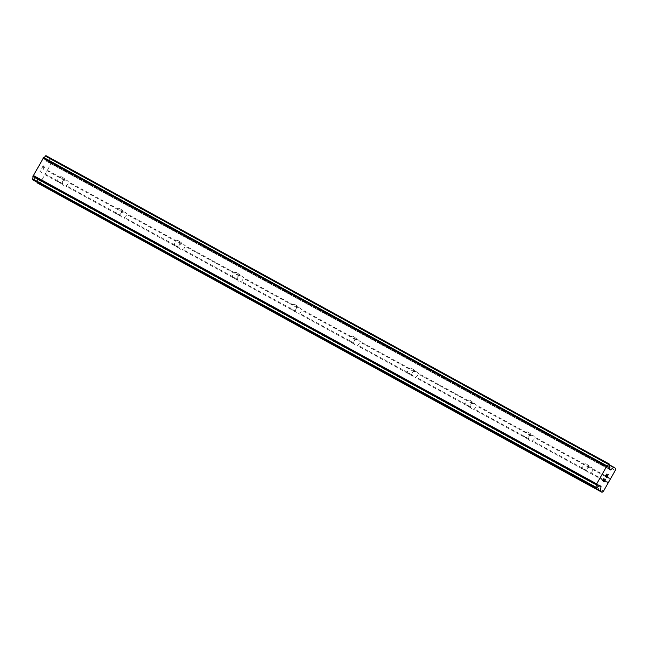 <?xml version="1.0" encoding="UTF-8"?>
<svg xmlns="http://www.w3.org/2000/svg" width="648" height="648" viewBox="0 0 648 648"><rect width="100%" height="100%" fill="white"/><g stroke="black" fill="none" stroke-linecap="round" stroke-linejoin="round"><path stroke-width="0.49" stroke-dasharray="3.24 2.43" d="M583.605 469.33A2.989 2.762 125.1 0 1 582.73 465.272A2.989 2.762 125.1 0 1 586.796 464.284A2.989 2.762 125.1 0 1 583.605 469.33M591.438 467.556A2.989 2.762 -54.9 0 0 589.899 467.249L588.813 467.346A2.989 2.762 -54.9 0 0 586.95 470.626L587.412 471.623A2.989 2.762 -54.9 0 0 590.028 473.056L590.717 472.692A2.989 2.762 -54.9 0 0 592.58 469.411L592.507 468.682A2.989 2.762 -54.9 0 0 591.438 467.556M525.342 437.432A2.989 2.762 125.1 0 1 524.467 433.374A2.989 2.762 125.1 0 1 528.525 432.386A2.989 2.762 125.1 0 1 525.342 437.432M533.166 435.659A2.989 2.762 -54.9 0 0 531.627 435.351L530.55 435.448A2.989 2.762 -54.9 0 0 528.679 438.728L529.141 439.725A2.989 2.762 -54.9 0 0 531.757 441.158L532.445 440.794A2.989 2.762 -54.9 0 0 534.308 437.513L534.236 436.784A2.989 2.762 -54.9 0 0 533.166 435.659M467.07 405.535A2.989 2.762 125.1 0 1 466.195 401.476A2.989 2.762 125.1 0 1 470.262 400.488A2.989 2.762 125.1 0 1 467.07 405.535M474.895 403.761A2.989 2.762 -54.9 0 0 473.356 403.461L472.279 403.55A2.989 2.762 -54.9 0 0 470.416 406.831L470.869 407.827A2.989 2.762 -54.9 0 0 473.486 409.261L474.174 408.896A2.989 2.762 -54.9 0 0 476.037 405.616L475.972 404.887A2.989 2.762 -54.9 0 0 474.895 403.761M408.799 373.637A2.989 2.762 125.1 0 1 407.924 369.579A2.989 2.762 125.1 0 1 411.99 368.591A2.989 2.762 125.1 0 1 408.799 373.637M416.624 371.863A2.989 2.762 -54.9 0 0 415.085 371.563L414.007 371.652A2.989 2.762 -54.9 0 0 412.144 374.933L412.598 375.937A2.989 2.762 -54.9 0 0 415.214 377.363L415.903 376.998A2.989 2.762 -54.9 0 0 417.766 373.718L417.701 372.989A2.989 2.762 -54.9 0 0 416.624 371.863M350.528 341.739A2.989 2.762 125.1 0 1 349.653 337.681A2.989 2.762 125.1 0 1 353.719 336.693A2.989 2.762 125.1 0 1 350.528 341.739M358.352 339.973A2.989 2.762 -54.9 0 0 356.813 339.665L355.736 339.755A2.989 2.762 -54.9 0 0 353.873 343.043L354.334 344.039A2.989 2.762 -54.9 0 0 356.943 345.465L357.631 345.101A2.989 2.762 -54.9 0 0 359.502 341.82L359.429 341.091A2.989 2.762 -54.9 0 0 358.352 339.973M292.256 309.841A2.989 2.762 125.1 0 1 291.381 305.783A2.989 2.762 125.1 0 1 295.448 304.795A2.989 2.762 125.1 0 1 292.256 309.841M300.081 308.075A2.989 2.762 -54.9 0 0 298.542 307.768L297.464 307.857A2.989 2.762 -54.9 0 0 295.601 311.145L296.063 312.142A2.989 2.762 -54.9 0 0 298.671 313.567L299.368 313.203A2.989 2.762 -54.9 0 0 301.231 309.922L301.158 309.193A2.989 2.762 -54.9 0 0 300.081 308.075M233.993 277.943A2.989 2.762 125.1 0 1 233.118 273.885A2.989 2.762 125.1 0 1 237.176 272.905A2.989 2.762 125.1 0 1 233.993 277.943M241.817 276.178A2.989 2.762 -54.9 0 0 240.278 275.87L239.193 275.959A2.989 2.762 -54.9 0 0 237.33 279.248L237.792 280.244A2.989 2.762 -54.9 0 0 240.408 281.669L241.096 281.305A2.989 2.762 -54.9 0 0 242.96 278.024L242.887 277.295A2.989 2.762 -54.9 0 0 241.817 276.178M175.721 246.046A2.989 2.762 125.1 0 1 174.847 241.988A2.989 2.762 125.1 0 1 178.913 241.007A2.989 2.762 125.1 0 1 175.721 246.046M183.546 244.28A2.989 2.762 -54.9 0 0 182.007 243.972L180.93 244.061A2.989 2.762 -54.9 0 0 179.067 247.35L179.52 248.346A2.989 2.762 -54.9 0 0 182.137 249.772L182.825 249.407A2.989 2.762 -54.9 0 0 184.688 246.127L184.623 245.398A2.989 2.762 -54.9 0 0 183.546 244.28M117.45 214.148A2.989 2.762 125.1 0 1 116.575 210.09A2.989 2.762 125.1 0 1 120.641 209.11A2.989 2.762 125.1 0 1 117.45 214.148M125.275 212.382A2.989 2.762 -54.9 0 0 123.736 212.074L122.658 212.171A2.989 2.762 -54.9 0 0 120.795 215.452L121.249 216.448A2.989 2.762 -54.9 0 0 123.865 217.874L124.554 217.509A2.989 2.762 -54.9 0 0 126.417 214.229L126.352 213.5A2.989 2.762 -54.9 0 0 125.275 212.382M59.179 182.25A2.989 2.762 125.1 0 1 58.304 178.192A2.989 2.762 125.1 0 1 62.37 177.212A2.989 2.762 125.1 0 1 59.179 182.25M67.003 180.484A2.989 2.762 -54.9 0 0 65.464 180.176L64.387 180.274A2.989 2.762 -54.9 0 0 62.524 183.554L62.978 184.55A2.989 2.762 -54.9 0 0 65.594 185.976L66.282 185.612A2.989 2.762 -54.9 0 0 68.145 182.331L68.081 181.602A2.989 2.762 -54.9 0 0 67.003 180.484M604.236 479.698L603.523 480.946M605.572 479.172L604.268 481.472M604.098 478.135L602.616 480.727L604.203 481.845M605.515 476.62L605.605 475.462L606.893 473.955M608.197 474.579L606.803 477.017M606.876 474.368L606.56 477.706M43.092 166.058L43.724 166.504L43.1 166.058L41.788 168.358L43.092 166.058M43.724 166.504L43.011 167.759L43.732 166.504M43.124 167.832L43.829 166.577L43.124 167.832M44.469 167.022L43.165 169.322L44.477 167.03M41.675 168.278L43.157 165.686L44.753 166.803L43.149 165.686L41.675 168.278M43.27 169.395L44.753 166.803L43.278 169.403M40.929 170.627L40.565 171.064L40.929 170.627M40.492 170.926L39.909 171.404L40.5 170.934M39.868 171.469L41.464 172.587L39.876 171.469M41.464 172.587L40.565 171.056L41.472 172.587M38.759 183.983L40.225 182.801L51.994 162.089L52.326 160.113L50.722 158.987A1.191 0.446 118.7 0 0 50.706 158.979A1.191 0.446 118.7 0 0 50.293 159.108L47.401 161.441A1.191 0.446 -61.3 0 1 46.988 161.571L45.935 160.826A1.191 0.446 -61.3 0 1 45.846 160.34L46.04 159.133A2.867 1.077 -61.3 0 1 46.437 156.767L46.008 155.674M32.975 179.925L33.518 179.52A2.867 1.077 -61.3 0 1 35.267 178.095L36.166 177.382A1.191 0.446 -61.3 0 1 36.58 177.252A1.191 0.446 -61.3 0 1 36.596 177.26L37.641 177.989A1.191 0.446 -61.3 0 1 37.73 178.475L37.106 182.185M46.988 161.571A1.191 0.446 -61.3 0 1 46.972 161.554L610.246 469.905L46.988 161.571M121.249 216.448L65.594 185.976M179.52 248.346L123.865 217.874M237.792 280.244L182.137 249.772M296.063 312.142L240.408 281.669M354.334 344.039L298.671 313.567M412.598 375.937L356.943 345.465M470.869 407.827L415.214 377.363M529.141 439.725L473.486 409.261M587.412 471.623L531.757 441.158M608.14 482.971L590.028 473.056M603.499 491.144L40.225 182.801M62.978 184.55L44.866 174.628M120.795 215.452L66.282 185.612M122.658 212.171L68.145 182.331M123.736 212.074L68.081 181.602M179.067 247.35L124.554 217.509M180.93 244.061L126.417 214.229M182.007 243.972L126.352 213.5M237.33 279.248L182.825 249.407M239.193 275.959L184.688 246.127M240.278 275.87L184.623 245.398M295.601 311.145L241.096 281.305M297.464 307.857L242.96 278.024M298.542 307.768L242.887 277.295M353.873 343.043L299.368 313.203M355.736 339.755L301.231 309.922M356.813 339.665L301.158 309.193M412.144 374.933L357.631 345.101M414.007 371.652L359.502 341.82M415.085 371.563L359.429 341.091M470.416 406.831L415.903 376.998M472.279 403.55L417.766 373.718M473.356 403.461L417.701 372.989M528.679 438.728L474.174 408.896M530.55 435.448L476.037 405.616M531.627 435.351L475.972 404.887M586.95 470.626L532.445 440.794M588.813 467.346L534.308 437.513M589.899 467.249L534.236 436.784M65.464 180.176L47.353 170.254M615.268 470.432L51.994 162.089M610.627 478.597L592.507 468.682M64.387 180.274L46.842 170.667M62.524 183.554L44.979 173.948M615.6 468.455L52.326 160.113M609.282 467.735L46.008 159.392M609.314 467.475L46.04 159.133M598.541 486.437L35.267 178.095M598.736 486.292L35.462 177.949M608.253 482.29L590.717 472.692M610.124 479.01L592.58 469.411M50.706 158.979L609.76 465.005L50.722 158.987M609.63 465.296L50.293 159.108M609.104 468.917L47.401 161.441M609.209 469.168L45.935 160.826M609.12 468.682L45.846 160.34M609.719 465.11L46.437 156.767M609.809 464.819L46.535 156.476M609.841 464.624L46.567 156.281M609.8 464.381L46.526 156.038M596.452 488.195L33.178 179.852M596.597 488.082L33.323 179.739M596.792 487.863L33.518 179.52M599.441 485.725L36.166 177.382M36.58 177.252L599.854 485.595L36.596 177.26M599.603 485.619L37.641 177.989M599.262 485.87L37.73 178.475M583.37 469.176L588.246 472.603M525.099 437.279L529.975 440.705M466.827 405.381L471.704 408.807M408.556 373.483L413.432 376.909M350.285 341.585L355.161 345.011M292.013 309.687L296.897 313.114M233.75 277.79L238.626 281.216M175.478 245.892L180.355 249.318M117.207 213.994L122.083 217.42M58.936 182.096L63.812 185.522M62.37 177.212L67.246 180.63M120.641 209.11L125.518 212.528M178.913 241.007L183.789 244.426M237.176 272.905L242.052 276.323M295.448 304.795L300.324 308.221M353.719 336.693L358.595 340.119M411.99 368.591L416.867 372.017M470.262 400.488L475.138 403.915M528.525 432.386L533.409 435.812M586.796 464.284L591.673 467.71"/><path stroke-width="0.97" d="M602.899 480.508L603.531 480.954L602.891 480.5L604.098 478.135L602.899 480.508M603.531 480.954L604.244 479.698M604.349 479.771L603.636 481.027L604.341 479.771M603.636 481.027L604.276 481.472L603.636 481.027M604.276 481.472L605.58 479.172M604.203 481.845L605.686 479.245L604.211 481.845L602.624 480.727L604.098 478.135M605.507 476.62L605.605 475.47L606.901 473.955M607.087 474.393L607.03 475.235L607.079 474.385M607.03 475.235L606.803 477.017L607.022 475.227M606.803 477.017L608.197 474.579M606.56 477.706L608.294 474.644L606.552 477.73L606.876 474.368L605.564 475.956L606.731 474.263M46 155.674L609.274 464.017L608.723 464.43A2.867 1.077 -61.3 0 1 606.949 465.839L596.192 484.769A2.867 1.077 -61.3 0 1 595.812 487.15L595.723 487.895L596.792 487.863A2.867 1.077 -61.3 0 1 598.541 486.437L599.441 485.725A1.191 0.446 -61.3 0 1 599.854 485.595A1.191 0.446 -61.3 0 1 599.87 485.603L600.915 486.332A1.191 0.446 -61.3 0 1 601.004 486.818L600.348 490.722A1.191 0.446 -61.3 0 0 600.437 491.208L602.041 492.326L603.499 491.144L615.268 470.432L615.6 468.455L614.004 467.33A1.191 0.446 -61.3 0 0 613.988 467.321L609.76 465.005L613.988 467.321A1.191 0.446 -61.3 0 0 613.567 467.451L610.683 469.784A1.191 0.446 -61.3 0 1 610.262 469.913A1.191 0.446 -61.3 0 1 610.246 469.905L609.209 469.168A1.191 0.446 -61.3 0 1 609.12 468.682L609.314 467.475A2.867 1.077 -61.3 0 1 609.719 465.11L609.282 464.017L46.008 155.674L45.441 156.087A2.867 1.077 -61.3 0 1 43.667 157.496L32.918 176.426A2.867 1.077 -61.3 0 1 32.538 178.808L32.975 179.925M596.249 488.26L32.959 179.917L596.249 488.26M37.106 182.185L37.074 182.38A1.191 0.446 118.7 0 0 37.163 182.866L602.041 492.326M608.909 464.211L45.635 155.868M608.723 464.43L45.441 156.087M606.949 465.839L43.667 157.496M606.86 465.888L43.586 157.545M606.147 466.463L42.873 158.12M596.363 483.7L33.08 175.357M596.192 484.664L32.918 176.321M596.192 484.769L32.918 176.426M595.812 487.15L32.538 178.808M595.715 487.442L32.432 179.091M613.567 467.451L609.63 465.296M610.683 469.784L609.104 468.917M609.063 464.081L45.789 155.739M595.674 487.652L32.4 179.31M595.723 487.895L32.441 179.553M600.915 486.332L599.603 485.619M601.004 486.818L599.262 485.87M600.348 490.722L37.074 182.38M600.437 491.208L37.163 182.866"/></g></svg>
